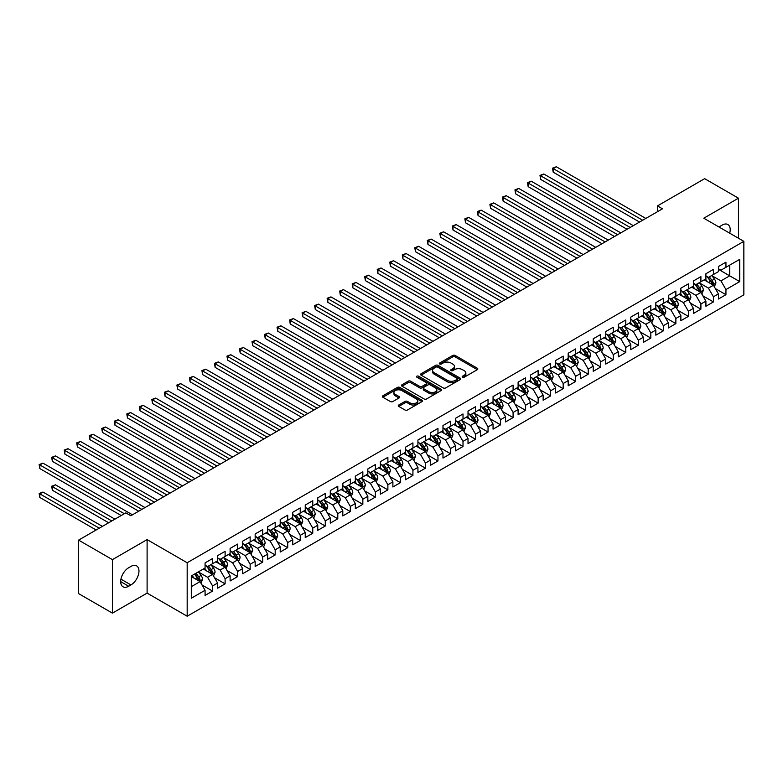 <?xml version="1.0" encoding="UTF-8"?>
<svg xmlns="http://www.w3.org/2000/svg" width="783" height="783" viewBox="0 0 783 783"><rect width="100%" height="100%" fill="white"/><g stroke="black" fill="none" stroke-linecap="round" stroke-linejoin="round"><path stroke-width="1.17" d="M462.538 377.2A1.214 0.705 0 0 0 464.26 377.2L477.317 369.654A1.742 1.008 0 0 0 477.826 368.95A1.742 1.008 0 0 0 477.317 368.235L455.197 355.462A1.742 1.008 0 0 0 452.74 355.462L439.684 363.009A1.214 0.705 0 0 0 439.322 363.498A1.214 0.705 0 0 0 439.684 363.997A1.214 0.705 0 0 0 441.406 363.997L443.09 363.018A5.559 3.21 0 0 1 450.959 363.018L452.799 364.085A5.559 3.21 0 0 1 454.434 366.356A5.559 3.21 0 0 1 452.799 368.627L451.116 369.605A1.214 0.705 0 0 0 450.754 370.105A1.214 0.705 0 0 0 451.116 370.594A1.214 0.705 0 0 0 452.828 370.594L454.522 369.625A5.559 3.21 0 0 1 462.391 369.625L464.231 370.682A5.559 3.21 0 0 1 465.856 372.953A5.559 3.21 0 0 1 464.231 375.223L462.538 376.202A1.214 0.705 0 0 0 462.185 376.701A1.214 0.705 0 0 0 462.538 377.2L462.538 376.202M398.782 404.997A1.742 1.008 0 0 0 398.273 405.702A1.742 1.008 0 0 0 398.782 406.416L404.997 409.998A1.742 1.008 0 0 0 407.454 409.998L421.949 401.62A1.742 1.008 0 0 0 422.458 400.916A1.742 1.008 0 0 0 421.949 400.201L399.829 387.428A1.742 1.008 0 0 0 397.373 387.428L382.867 395.806A1.742 1.008 0 0 0 382.358 396.511A1.742 1.008 0 0 0 382.867 397.226L390.365 401.552A1.742 1.008 0 0 0 392.821 401.552L399.036 397.97A1.742 1.008 0 0 0 399.545 397.255A1.742 1.008 0 0 0 399.036 396.55L395.317 394.407A4.649 2.682 0 0 1 393.957 392.508A4.649 2.682 0 0 1 396.824 390.022A4.649 2.682 0 0 1 401.894 390.609L416.458 399.017A4.649 2.682 0 0 1 417.819 400.916A4.649 2.682 0 0 1 414.941 403.392A4.649 2.682 0 0 1 409.881 402.814L407.454 401.415A1.742 1.008 0 0 0 404.997 401.415L398.782 404.997L398.782 406.416L404.997 402.854L404.997 401.415M112.419 559.63L112.419 613.128L147.106 593.103L147.106 539.604L112.419 559.63L78.613 540.113L125.818 512.865L130.83 515.752L662.467 208.816L657.456 205.919L657.456 211.704M147.106 539.604L187.176 562.742L743.85 241.35L743.85 294.839L187.176 616.231L187.176 562.742M738.467 238.238L738.467 198.187L703.78 218.212L743.85 241.35M738.467 198.187L704.661 178.671L657.456 205.919M443.217 387.928A1.742 1.008 0 0 0 445.674 387.928L460.179 379.559A1.742 1.008 0 0 0 460.688 378.845A1.742 1.008 0 0 0 460.179 378.14L438.049 365.367A1.742 1.008 0 0 0 435.593 365.367L421.097 373.736A1.742 1.008 0 0 0 420.588 374.45A1.742 1.008 0 0 0 421.097 375.155L443.217 387.928M417.339 377.455A1.214 0.705 0 0 1 418.572 377.631L418.572 376.183L441.064 389.171A1.742 1.008 0 0 1 441.573 389.875A1.742 1.008 0 0 1 441.064 390.59L426.559 398.958A1.742 1.008 0 0 1 424.102 398.958L401.982 386.185L401.982 384.776A1.742 1.008 0 0 0 401.473 385.481A1.742 1.008 0 0 0 401.982 386.185M401.982 384.776L408.188 381.184A1.742 1.008 0 0 1 410.644 381.184L419.619 386.371A1.742 1.008 0 0 0 422.076 386.371L426.197 383.993A1.742 1.008 0 0 0 426.706 383.279A1.742 1.008 0 0 0 426.197 382.574L416.85 377.181A1.214 0.705 0 0 1 416.497 376.682A1.214 0.705 0 0 1 417.251 376.036A1.214 0.705 0 0 1 418.572 376.183M718.432 269.323L729.697 275.831L729.697 265.124L739.72 259.349L725.949 267.297L725.949 262.168L718.432 266.504L718.432 271.632L713.421 274.53L713.421 269.391L705.914 273.727L705.914 278.865L700.902 281.753L700.902 276.624L693.395 280.96L693.395 286.089L688.384 288.986L688.384 283.847L680.867 288.193L680.867 293.322L675.866 296.209L675.866 291.08L668.349 295.416L668.349 300.555L663.338 303.442L663.338 298.313L655.831 302.649L655.831 307.778L650.82 310.675L650.82 305.536L643.303 309.872L643.303 315.011L638.302 317.898L638.302 312.769L630.785 317.105L630.785 322.234L625.774 325.131L625.774 319.993L618.267 324.328L618.267 329.467L613.255 332.354L613.255 327.225L605.748 331.561L605.748 336.69L600.737 339.587L600.737 334.449L593.22 338.794L593.22 343.923L588.219 346.81L588.219 341.682L580.702 346.017L580.702 351.156L575.691 354.043L575.691 348.915L568.184 353.25L568.184 358.379L563.173 361.276L563.173 356.138L555.666 360.474L555.666 365.612L550.655 368.499L550.655 363.371L543.138 367.707L543.138 372.835L538.136 375.732L538.136 370.594L530.62 374.94L530.62 380.068L525.608 382.956L525.608 377.827L518.101 382.163L518.101 387.291L513.09 390.188L513.09 385.06L505.573 389.396L505.573 394.524L500.572 397.421L500.572 392.283L493.055 396.619L493.055 401.757L488.044 404.645L488.044 399.516L480.537 403.852L480.537 408.98L475.526 411.878L475.526 406.739L468.019 411.075L468.019 416.213L463.007 419.101L463.007 413.972L455.491 418.308L455.491 423.437L450.489 426.334L450.489 421.195L442.972 425.541L442.972 430.67L437.961 433.557L437.961 428.428L430.454 432.764L430.454 437.903L425.443 440.79L425.443 435.661L417.936 439.997L417.936 445.126L412.925 448.023L412.925 442.884L405.408 447.22L405.408 452.359L400.407 455.246L400.407 450.117L392.89 454.453L392.89 459.582L387.879 462.479L387.879 457.341L380.372 461.676L380.372 466.815L375.36 469.702L375.36 464.573L367.844 468.909L367.844 474.038L362.842 476.935L362.842 471.797L355.325 476.142L355.325 481.271L350.314 484.158L350.314 479.03L342.807 483.365L342.807 488.504L337.796 491.391L337.796 486.263L330.289 490.598L330.289 495.727L325.278 498.624L325.278 493.486L317.761 497.822L317.761 502.96L312.76 505.847L312.76 500.719L305.243 505.055L305.243 510.183L300.232 513.08L300.232 507.942L292.725 512.288L292.725 517.416L287.713 520.303L287.713 515.175L280.206 519.511L280.206 524.649L275.195 527.536L275.195 522.408L267.678 526.744L267.678 531.872L262.677 534.769L262.677 529.631L255.16 533.967L255.16 539.105L250.149 541.993L250.149 536.864L242.642 541.2L242.642 546.328L237.631 549.226L237.631 544.087L230.114 548.423L230.114 553.561L225.113 556.449L225.113 551.32L217.596 555.656L217.596 560.785L212.584 563.682L212.584 558.543L205.077 562.889L205.077 568.018L191.306 575.965L191.306 598.232L205.077 590.284L200.066 581.612L191.306 576.552M739.72 259.349L739.72 281.606L725.949 289.563L720.937 280.891L711.855 275.645M715.368 288.584L725.949 294.692L725.949 289.563M725.949 294.692L718.432 299.028L718.432 293.899L713.421 296.786L708.419 288.115L699.336 282.878M702.84 295.817L713.421 301.925L713.421 296.786M713.421 301.925L705.914 306.261L705.914 301.132L700.902 304.019L695.891 295.348L686.818 290.101M690.322 303.041L700.902 309.148L700.902 304.019M700.902 309.148L693.395 313.494L693.395 308.355L688.384 311.252L683.373 302.571L674.3 297.334M677.804 310.274L688.384 316.381L688.384 311.252M688.384 316.381L680.867 320.717L680.867 315.588L675.866 318.475L670.855 309.804L661.772 304.558M665.286 317.506L675.866 323.614L675.866 318.475M675.866 323.614L668.349 327.95L668.349 322.811L663.338 325.708L658.337 317.037L649.254 311.791M652.758 324.73L663.338 330.837L663.338 325.708M663.338 330.837L655.831 335.173L655.831 330.044L650.82 332.932L645.809 324.26L636.736 319.024M640.24 331.963L650.82 338.07L650.82 332.932M650.82 338.07L643.303 342.406L643.303 337.277L638.302 340.165L633.29 331.493L624.217 326.247M627.721 339.186L638.302 345.293L638.302 340.165M638.302 345.293L630.785 349.639L630.785 344.5L625.774 347.398L620.772 338.716L611.689 333.48M615.193 346.419L625.774 352.526L625.774 347.398M625.774 352.526L618.267 356.862L618.267 351.733L613.255 354.621L608.244 345.949L599.171 340.703M602.675 353.642L613.255 359.759L613.255 354.621M613.255 359.759L605.748 364.095L605.748 358.957L600.737 361.854L595.726 353.172L586.653 347.936M590.157 360.875L600.737 366.982L600.737 361.854M600.737 366.982L593.22 371.318L593.22 366.19L588.219 369.077L583.208 360.405L574.125 355.169M577.639 368.108L588.219 374.215L588.219 369.077M588.219 374.215L580.702 378.551L580.702 373.413L575.691 376.31L570.69 367.638L561.607 362.392M565.111 375.331L575.691 381.438L575.691 376.31M575.691 381.438L568.184 385.774L568.184 380.646L563.173 383.533L558.162 374.861L549.089 369.625M552.592 382.564L563.173 388.671L563.173 383.533M563.173 388.671L555.666 393.007L555.666 387.879L550.655 390.766L545.643 382.094L536.57 376.848M540.074 389.787L550.655 395.895L550.655 390.766M550.655 395.895L543.138 400.24L543.138 395.102L538.136 397.999L533.125 389.317L524.042 384.081M527.556 397.02L538.136 403.128L538.136 397.999M538.136 403.128L530.62 407.463L530.62 402.335L525.608 405.222L520.607 396.55L511.524 391.304M515.028 404.253L525.608 410.361L525.608 405.222M525.608 410.361L518.101 414.696L518.101 409.558L513.09 412.455L508.079 403.774L499.006 398.537M502.51 411.476L513.09 417.584L513.09 412.455M513.09 417.584L505.573 421.92L505.573 416.791L500.572 419.678L495.561 411.006L486.488 405.77M489.992 418.709L500.572 424.817L500.572 419.678M500.572 424.817L493.055 429.153L493.055 424.024L488.044 426.911L483.042 418.239L473.96 412.993M477.464 425.932L488.044 432.04L488.044 426.911M488.044 432.04L480.537 436.376L480.537 431.247L475.526 434.144L470.514 425.463L461.441 420.226M464.945 433.165L475.526 439.273L475.526 434.144M475.526 439.273L468.019 443.609L468.019 438.48L463.007 441.367L457.996 432.696L448.923 427.449M452.427 440.389L463.007 446.506L463.007 441.367M463.007 446.506L455.491 450.842L455.491 445.703L450.489 448.6L445.478 439.919L436.395 434.682M439.909 447.622L450.489 453.729L450.489 448.6M450.489 453.729L442.972 458.065L442.972 452.936L437.961 455.823L432.96 447.152L423.877 441.906M427.381 454.854L437.961 460.962L437.961 455.823M437.961 460.962L430.454 465.298L430.454 460.159L425.443 463.056L420.432 454.385L411.359 449.139M414.863 462.078L425.443 468.185L425.443 463.056M425.443 468.185L417.936 472.521L417.936 467.392L412.925 470.28L407.914 461.608L398.841 456.372M402.345 469.311L412.925 475.418L412.925 470.28M412.925 475.418L405.408 479.754L405.408 474.625L400.407 477.513L395.395 468.841L386.313 463.595M389.826 476.534L400.407 482.641L400.407 477.513M400.407 482.641L392.89 486.987L392.89 481.848L387.879 484.746L382.877 476.064L373.794 470.828M377.298 483.767L387.879 489.874L387.879 484.746M387.879 489.874L380.372 494.21L380.372 489.081L375.36 491.969L370.349 483.297L361.276 478.051M364.78 490.99L375.36 497.107L375.36 491.969M375.36 497.107L367.844 501.443L367.844 496.305L362.842 499.202L357.831 490.52L348.758 485.284M352.262 498.223L362.842 504.33L362.842 499.202M362.842 504.33L355.325 508.666L355.325 503.538L350.314 506.425L345.313 497.753L336.23 492.517M339.734 505.456L350.314 511.563L350.314 506.425M350.314 511.563L342.807 515.899L342.807 510.761L337.796 513.658L332.785 504.986L323.712 499.74M327.216 512.679L337.796 518.786L337.796 513.658M337.796 518.786L330.289 523.122L330.289 517.994L325.278 520.891L320.267 512.209L311.194 506.973M314.697 519.912L325.278 526.019L325.278 520.891M325.278 526.019L317.761 530.355L317.761 525.227L312.76 528.114L307.748 519.442L298.666 514.196M302.179 527.135L312.76 533.243L312.76 528.114M312.76 533.243L305.243 537.588L305.243 532.45L300.232 535.347L295.23 526.665L286.147 521.429M289.651 534.368L300.232 540.476L300.232 535.347M300.232 540.476L292.725 544.811L292.725 539.683L287.713 542.57L282.702 533.898L273.629 528.652M277.133 541.601L287.713 547.709L287.713 542.57M287.713 547.709L280.206 552.044L280.206 546.906L275.195 549.803L270.184 541.131L261.111 535.885M264.615 548.824L275.195 554.932L275.195 549.803M275.195 554.932L267.678 559.268L267.678 554.139L262.677 557.026L257.666 548.354L248.583 543.118M252.097 556.057L262.677 562.165L262.677 557.026M262.677 562.165L255.16 566.5L255.16 561.372L250.149 564.259L245.148 555.587L236.065 550.341M239.569 563.28L250.149 569.388L250.149 564.259M250.149 569.388L242.642 573.733L242.642 568.595L237.631 571.492L232.62 562.811L223.547 557.574M227.05 570.513L237.631 576.621L237.631 571.492M237.631 576.621L230.114 580.957L230.114 575.828L225.113 578.715L220.101 570.044L211.028 564.797M214.532 577.737L225.113 583.854L225.113 578.715M225.113 583.854L217.596 588.19L217.596 583.051L212.584 585.948L207.583 577.267L198.5 572.03M202.014 584.97L212.584 591.077L212.584 585.948M212.584 591.077L205.077 595.413L205.077 590.284M205.077 565.13L207.583 566.569L212.584 563.682M191.306 586.673L200.066 581.612M217.596 557.897L220.101 559.346L225.113 556.449M207.583 577.267L212.584 574.379L203.326 569.026M217.596 583.051L212.584 574.379M230.114 550.664L232.62 552.113L237.631 549.226M220.101 570.044L225.113 567.146L215.844 561.803M230.114 575.828L225.113 567.146M242.642 543.441L245.148 544.89L250.149 541.993M232.62 562.811L237.631 559.923L228.362 554.57M242.642 568.595L237.631 559.923M255.16 536.208L257.666 537.657L262.677 534.769M245.148 555.587L250.149 552.69L240.89 547.346M255.16 561.372L250.149 552.69M267.678 528.985L270.184 530.424L275.195 527.536M257.666 548.354L262.677 545.467L253.408 540.113M267.678 554.139L262.677 545.467M280.206 521.752L282.702 523.201L287.713 520.303M270.184 541.131L275.195 538.234L265.926 532.89M280.206 546.906L275.195 538.234M292.725 514.529L295.23 515.968L300.232 513.08M282.702 533.898L287.713 531.011L278.445 525.657M292.725 539.683L287.713 531.011M305.243 507.296L307.748 508.744L312.76 505.847M295.23 526.665L300.232 523.778L290.973 518.424M305.243 532.45L300.232 523.778M317.761 500.063L320.267 501.511L325.278 498.624M307.748 519.442L312.76 516.545L303.491 511.201M317.761 525.227L312.76 516.545M330.289 492.84L332.785 494.279L337.796 491.391M320.267 512.209L325.278 509.322L316.009 503.968M330.289 517.994L325.278 509.322M342.807 485.607L345.313 487.055L350.314 484.158M332.785 504.986L337.796 502.089L328.537 496.745M342.807 510.761L337.796 502.089M355.325 478.384L357.831 479.822L362.842 476.935M345.313 497.753L350.314 494.866L341.055 489.512M355.325 503.538L350.314 494.866M367.844 471.151L370.349 472.599L375.36 469.702M357.831 490.52L362.842 487.633L353.573 482.279M367.844 496.305L362.842 487.633M380.372 463.918L382.877 465.366L387.879 462.479M370.349 483.297L375.36 480.4L366.092 475.056M380.372 489.081L375.36 480.4M392.89 456.695L395.395 458.143L400.407 455.246M382.877 476.064L387.879 473.177L378.62 467.823M392.89 481.848L387.879 473.177M405.408 449.462L407.914 450.91L412.925 448.023M395.395 468.841L400.407 465.944L391.138 460.6M405.408 474.625L400.407 465.944M417.936 442.238L420.432 443.677L425.443 440.79M407.914 461.608L412.925 458.721L403.656 453.367M417.936 467.392L412.925 458.721M430.454 435.005L432.96 436.454L437.961 433.557M420.432 454.385L425.443 451.488L416.174 446.144M430.454 460.159L425.443 451.488M442.972 427.782L445.478 429.221L450.489 426.334M432.96 447.152L437.961 444.264L428.702 438.911M442.972 452.936L437.961 444.264M455.491 420.549L457.996 421.998L463.007 419.101M445.478 439.919L450.489 437.031L441.221 431.678M455.491 445.703L450.489 437.031M468.019 413.316L470.514 414.765L475.526 411.878M457.996 432.696L463.007 429.798L453.739 424.455M468.019 438.48L463.007 429.798M480.537 406.093L483.042 407.542L488.044 404.645M470.514 425.463L475.526 422.575L466.267 417.222M480.537 431.247L475.526 422.575M493.055 398.86L495.561 400.309L500.572 397.421M483.042 418.239L488.044 415.342L478.785 409.998M493.055 424.024L488.044 415.342M505.573 391.637L508.079 393.076L513.09 390.188M495.561 411.006L500.572 408.119L491.303 402.765M505.573 416.791L500.572 408.119M518.101 384.404L520.607 385.853L525.608 382.956M508.079 403.774L513.09 400.886L503.821 395.532M518.101 409.558L513.09 400.886M530.62 377.171L533.125 378.62L538.136 375.732M520.607 396.55L525.608 393.653L516.349 388.309M530.62 402.335L525.608 393.653M543.138 369.948L545.643 371.396L550.655 368.499M533.125 389.317L538.136 386.43L528.868 381.076M543.138 395.102L538.136 386.43M555.666 362.715L558.162 364.164L563.173 361.276M545.643 382.094L550.655 379.197L541.386 373.853M555.666 387.879L550.655 379.197M568.184 355.492L570.69 356.931L575.691 354.043M558.162 374.861L563.173 371.974L553.904 366.62M568.184 380.646L563.173 371.974M580.702 348.259L583.208 349.707L588.219 346.81M570.69 367.638L575.691 364.741L566.432 359.397M580.702 373.413L575.691 364.741M593.22 341.036L595.726 342.474L600.737 339.587M583.208 360.405L588.219 357.518L578.95 352.164M593.22 366.19L588.219 357.518M605.748 333.803L608.244 335.251L613.255 332.354M595.726 353.172L600.737 350.285L591.468 344.931M605.748 358.957L600.737 350.285M618.267 326.57L620.772 328.018L625.774 325.131M608.244 345.949L613.255 343.052L603.996 337.708M618.267 351.733L613.255 343.052M630.785 319.347L633.29 320.795L638.302 317.898M620.772 338.716L625.774 335.829L616.515 330.475M630.785 344.5L625.774 335.829M643.303 312.114L645.809 313.562L650.82 310.675M633.29 331.493L638.302 328.596L629.033 323.252M643.303 337.277L638.302 328.596M655.831 304.89L658.337 306.329L663.338 303.442M645.809 324.26L650.82 321.373L641.551 316.019M655.831 330.044L650.82 321.373M668.349 297.657L670.855 299.106L675.866 296.209M658.337 317.037L663.338 314.14L654.079 308.796M668.349 322.811L663.338 314.14M680.867 290.434L683.373 291.873L688.384 288.986M670.855 309.804L675.866 306.907L666.597 301.563M680.867 315.588L675.866 306.907M693.395 283.201L695.891 284.65L700.902 281.753M683.373 302.571L688.384 299.683L679.115 294.33M693.395 308.355L688.384 299.683M705.914 275.968L708.419 277.417L713.421 274.53M695.891 295.348L700.902 292.451L691.634 287.107M705.914 301.132L700.902 292.451M718.432 268.745L720.937 270.184L725.949 267.297M708.419 288.115L713.421 285.227L704.162 279.874M718.432 293.899L713.421 285.227M78.613 540.113L78.613 593.612L112.419 613.128M147.106 593.103L187.176 616.231M720.937 280.891L729.697 275.831L739.72 281.606M729.707 233.177A11.334 6.538 120 0 0 727.857 224.515A11.334 6.538 120 0 0 722.19 225.083L719.939 226.385A11.334 6.538 120 0 0 718.99 226.992M128.696 567.724A11.334 6.538 120 0 0 121.296 577.717A11.334 6.538 120 0 0 123.029 586.8A11.334 6.538 120 0 0 128.696 586.232L130.957 584.93A11.334 6.538 120 0 0 138.356 574.947A11.334 6.538 120 0 0 136.624 565.864A11.334 6.538 120 0 0 130.957 566.432L128.696 567.724M463.027 377.367L464.231 376.672A5.559 3.21 0 0 0 465.856 374.401L465.856 372.953M454.434 366.356L454.434 367.804A5.559 3.21 0 0 1 452.799 370.075L451.595 370.77M477.297 369.674L455.197 356.911A1.742 1.008 0 0 0 452.74 356.911L440.163 364.173M460.179 378.14L460.179 379.559L438.049 366.806A1.742 1.008 0 0 0 435.593 366.806L421.117 375.174L421.097 373.736M457.106 379.344A1.214 0.705 0 0 0 457.458 378.845A1.214 0.705 0 0 0 457.106 378.346L437.687 367.139A1.214 0.705 0 0 0 435.965 367.139L434.183 368.167A5.559 3.21 0 0 0 432.549 370.437A5.559 3.21 0 0 0 434.183 372.708L447.455 380.372A5.559 3.21 0 0 0 455.324 380.372L457.106 379.344L457.106 380.792A1.214 0.705 0 0 0 457.458 380.293L457.458 378.845M432.549 370.437L432.549 371.886A5.559 3.21 0 0 0 434.183 374.157L434.183 372.708M457.106 380.792L455.324 381.82A5.559 3.21 0 0 1 447.455 381.82L434.183 374.157M402.002 386.205L408.188 382.633L408.188 381.184M426.706 383.279L426.706 384.727A1.742 1.008 0 0 1 426.197 385.432L422.076 387.81A1.742 1.008 0 0 1 419.619 387.81L410.644 382.633A1.742 1.008 0 0 0 408.188 382.633M418.572 377.631L441.044 390.6M428.927 391.745A4.649 2.682 0 0 0 433.997 392.322A4.649 2.682 0 0 0 436.865 389.846A4.649 2.682 0 0 0 435.505 387.947L430.376 384.982A1.742 1.008 0 0 0 427.909 384.982L423.799 387.36A1.742 1.008 0 0 0 423.29 388.074A1.742 1.008 0 0 0 423.799 388.779L428.927 391.745L428.927 393.183A4.649 2.682 0 0 0 433.997 393.771A4.649 2.682 0 0 0 436.865 391.294L436.865 389.846M423.29 388.074L423.29 389.513A1.742 1.008 0 0 0 423.799 390.228L423.799 388.779M428.927 393.183L423.799 390.228M417.819 400.916L417.819 402.364A4.649 2.682 0 0 1 414.941 404.84A4.649 2.682 0 0 1 409.881 404.253L407.454 402.854A1.742 1.008 0 0 0 404.997 402.854M393.957 392.508L393.957 393.947A4.649 2.682 0 0 0 395.317 395.846L395.317 394.407M399.007 397.979L395.317 395.846M421.949 400.201L421.949 401.62L399.829 388.877A1.742 1.008 0 0 0 397.373 388.877L382.897 397.235L382.867 395.806M714.35 286.832L715.907 283.045A4.688 2.711 -120 0 0 714.409 279.042L711.747 275.499M707.509 281.811L705.483 279.11M553.199 201.104L614.508 236.505L528.153 186.648L528.153 183.026L531.285 181.225L620.772 232.884M707.02 276.614L710.524 281.283A4.688 2.711 60 0 1 711.864 284.112L713.372 283.24A4.688 2.711 -120 0 0 712.031 280.422L709.369 276.869M707.852 277.094L711.13 281.479A2.388 1.38 60 0 1 711.571 282.203L713.372 283.24M642.677 220.238L553.199 168.57L556.322 166.769L645.809 218.428M639.554 222.049L553.199 172.191L553.199 168.57L552.504 168.179L556.322 166.769M553.199 172.191L552.504 168.179M701.832 294.056L703.379 290.268A4.688 2.711 -120 0 0 701.881 286.275L699.229 282.722M694.991 289.035L692.965 286.343M540.671 208.327L601.99 243.728L515.635 193.871L515.635 190.259L518.767 188.449L608.244 240.117M694.501 283.837L698.005 288.516A4.688 2.711 60 0 1 699.346 291.335L700.854 290.473A4.688 2.711 -120 0 0 699.503 287.645L696.85 284.102M695.324 284.317L698.612 288.702A2.388 1.38 60 0 1 699.043 289.426L700.854 290.473M689.304 301.289L690.86 297.501A4.688 2.711 -120 0 0 689.363 293.508L686.701 289.955M682.463 296.268L680.447 293.566M528.153 215.56L589.472 250.961L503.107 201.104L503.107 197.492L506.239 195.681L595.726 247.35M681.983 291.07L685.477 295.749A4.688 2.711 60 0 1 686.828 298.568L688.326 297.697A4.688 2.711 -120 0 0 686.985 294.878L684.322 291.325M682.805 291.55L686.094 295.935A2.388 1.38 60 0 1 686.525 296.659L688.326 297.697M630.158 227.462L540.671 175.803L543.803 173.992L633.29 225.661M627.026 229.272L540.671 179.415L540.671 175.803L539.986 175.402L543.803 173.992M540.671 179.415L539.986 175.402M617.64 234.694L527.468 182.635L531.285 181.225M528.153 186.648L527.468 182.635M676.786 308.512L678.342 304.724A4.688 2.711 -120 0 0 676.845 300.731L674.183 297.178M669.945 303.491L667.919 300.799M515.635 222.793L576.944 258.184L490.589 208.327L490.589 204.715L493.721 202.905L583.208 254.573M669.465 298.303L672.959 302.972A4.688 2.711 60 0 1 674.3 305.791L675.807 304.93A4.688 2.711 -120 0 0 674.466 302.111L671.804 298.558M670.287 298.773L673.576 303.158A2.388 1.38 60 0 1 674.006 303.892L675.807 304.93M664.268 315.745L665.824 311.957A4.688 2.711 -120 0 0 664.327 307.964L661.664 304.411M657.426 310.724L655.4 308.022M503.107 230.016L564.426 265.417L478.07 215.56L478.07 211.948L481.202 210.138L570.69 261.806M656.937 305.527L660.441 310.205A4.688 2.711 60 0 1 661.782 313.024L663.289 312.153A4.688 2.711 -120 0 0 661.938 309.334L659.286 305.781M657.769 306.006L661.048 310.391A2.388 1.38 60 0 1 661.488 311.115L663.289 312.153M605.122 241.927L514.94 189.858L518.767 188.449M515.635 193.871L514.94 189.858M592.594 249.151L502.422 197.091L506.239 195.681M503.107 201.104L502.422 197.091M651.75 322.978L653.296 319.19A4.688 2.711 -120 0 0 651.799 315.187L649.136 311.644M644.898 317.957L642.882 315.255M490.589 237.249L551.907 272.65L465.552 222.793L465.552 219.171L468.674 217.371L558.162 269.029M644.419 312.76L647.923 317.428A4.688 2.711 60 0 1 649.264 320.257L650.761 319.386A4.688 2.711 -120 0 0 649.42 316.567L646.758 313.014M645.241 313.229L648.53 317.624A2.388 1.38 60 0 1 648.96 318.348L650.761 319.386M580.076 256.384L489.904 204.324L493.721 202.905M490.589 208.327L489.904 204.324M639.222 330.201L640.778 326.413A4.688 2.711 -120 0 0 639.28 322.42L636.618 318.867M632.38 325.18L630.364 322.479M478.07 244.472L539.379 279.874L453.024 230.016L453.024 226.404L456.156 224.594L545.643 276.262M631.901 319.983L635.395 324.661A4.688 2.711 60 0 1 636.745 327.48L638.243 326.619A4.688 2.711 -120 0 0 636.902 323.79L634.24 320.237M632.723 320.462L636.011 324.847A2.388 1.38 60 0 1 636.442 325.571L638.243 326.619M567.558 263.607L477.385 211.547L481.202 210.138M478.07 215.56L477.385 211.547M626.703 337.434L628.26 333.646A4.688 2.711 -120 0 0 626.762 329.643L624.1 326.1M619.862 332.413L617.836 329.712M465.552 251.705L526.861 287.107L440.506 237.249L440.506 233.628L443.638 231.827L533.125 283.485M619.373 327.216L622.876 331.884A4.688 2.711 60 0 1 624.217 334.713L625.725 333.842A4.688 2.711 -120 0 0 624.384 331.023L621.722 327.47M620.205 327.695L623.483 332.08A2.388 1.38 60 0 1 623.924 332.804L625.725 333.842M555.039 270.84L464.857 218.78L468.674 217.371M465.552 222.793L464.857 218.78M614.185 344.657L615.732 340.869A4.688 2.711 -120 0 0 614.234 336.876L611.582 333.323M607.344 339.636L605.318 336.944M453.024 258.938L514.343 294.33L427.988 244.472L427.988 240.861L431.12 239.05L520.607 290.718M606.854 334.449L610.358 339.117A4.688 2.711 60 0 1 611.699 341.936L613.206 341.075A4.688 2.711 -120 0 0 611.856 338.246L609.203 334.703M607.677 334.918L610.965 339.303A2.388 1.38 60 0 1 611.406 340.028L613.206 341.075M542.511 278.073L452.339 226.003L456.156 224.594M453.024 230.016L452.339 226.003M601.667 351.89L603.213 348.102A4.688 2.711 -120 0 0 601.716 344.109L599.054 340.556M594.816 346.869L592.8 344.168M440.506 266.161L501.825 301.563L415.47 251.705L415.47 248.094L418.592 246.283L508.079 297.951M594.336 341.672L597.84 346.35A4.688 2.711 60 0 1 599.181 349.169L600.678 348.298A4.688 2.711 -120 0 0 599.338 345.479L596.675 341.926M595.158 342.151L598.447 346.536A2.388 1.38 60 0 1 598.878 347.261L600.678 348.298M529.993 285.296L439.821 233.236L443.638 231.827M440.506 237.249L439.821 233.236M589.139 359.123L590.695 355.325A4.688 2.711 -120 0 0 589.198 351.332L586.536 347.779M582.298 354.102L580.272 351.401M427.988 273.394L489.297 308.796L402.942 258.938L402.942 255.317L406.074 253.516L495.561 305.174M581.818 348.905L585.312 353.573A4.688 2.711 60 0 1 586.663 356.402L588.16 355.531A4.688 2.711 -120 0 0 586.819 352.712L584.157 349.159M582.64 349.375L585.929 353.759A2.388 1.38 60 0 1 586.359 354.493L588.16 355.531M517.475 292.529L427.293 240.459L431.12 239.05M427.988 244.472L427.293 240.459M576.621 366.346L578.177 362.558A4.688 2.711 -120 0 0 576.68 358.565L574.017 355.012M569.779 361.325L567.753 358.624M415.47 280.617L476.778 316.019L390.423 266.161L390.423 262.55L393.555 260.739L483.042 312.407M569.29 356.128L572.794 360.806A4.688 2.711 60 0 1 574.135 363.625L575.642 362.764A4.688 2.711 -120 0 0 574.301 359.935L571.639 356.382M570.122 356.608L573.401 360.992A2.388 1.38 60 0 1 573.841 361.717L575.642 362.764M504.947 299.752L414.775 247.692L418.592 246.283M415.47 251.705L414.775 247.692M564.103 373.579L565.649 369.791A4.688 2.711 -120 0 0 564.151 365.788L561.499 362.245M557.261 368.558L555.235 365.857M402.942 287.85L464.26 323.252L377.905 273.394L377.905 269.773L381.037 267.972L470.514 319.63M556.772 363.361L560.276 368.03A4.688 2.711 60 0 1 561.617 370.858L563.124 369.987A4.688 2.711 -120 0 0 561.773 367.168L559.121 363.615M557.594 363.841L560.882 368.225A2.388 1.38 60 0 1 561.313 368.95L563.124 369.987M492.429 306.985L402.256 254.925L406.074 253.516M402.942 258.938L402.256 254.925M551.575 380.802L553.131 377.014A4.688 2.711 -120 0 0 551.633 373.021L548.971 369.468M544.733 375.781L542.717 373.08M390.423 295.074L451.742 330.475L365.377 280.617L365.377 277.006L368.509 275.195L457.996 326.863M544.254 370.584L547.757 375.263A4.688 2.711 60 0 1 549.098 378.081L550.596 377.22A4.688 2.711 -120 0 0 549.255 374.391L546.593 370.848M545.076 371.064L548.364 375.449A2.388 1.38 60 0 1 548.795 376.173L550.596 377.22M479.91 314.208L389.738 262.148L393.555 260.739M390.423 266.161L389.738 262.148M539.056 388.035L540.613 384.247A4.688 2.711 -120 0 0 539.115 380.254L536.453 376.701M532.215 383.014L530.189 380.313M377.905 302.307L439.214 337.708L352.859 287.85L352.859 284.239L355.991 282.428L445.478 334.096M531.735 377.817L535.229 382.495A4.688 2.711 60 0 1 536.57 385.314L538.078 384.443A4.688 2.711 -120 0 0 536.737 381.624L534.075 378.072M532.557 378.297L535.846 382.681A2.388 1.38 60 0 1 536.277 383.406L538.078 384.443M467.392 321.441L377.21 269.381L381.037 267.972M377.905 273.394L377.21 269.381M526.538 395.258L528.094 391.471A4.688 2.711 -120 0 0 526.597 387.477L523.935 383.924M519.697 390.237L517.671 387.546M365.377 309.539L426.696 344.931L340.341 295.074L340.341 291.462L343.473 289.651L432.96 341.319M519.207 385.05L522.711 389.719A4.688 2.711 60 0 1 524.052 392.537L525.559 391.676A4.688 2.711 -120 0 0 524.209 388.848L521.556 385.305M520.039 385.52L523.318 389.905A2.388 1.38 60 0 1 523.758 390.639L525.559 391.676M454.864 328.674L364.692 276.605L368.509 275.195M365.377 280.617L364.692 276.605M514.02 402.491L515.566 398.704A4.688 2.711 -120 0 0 514.069 394.71L511.407 391.157M507.169 397.47L505.152 394.769M352.859 316.763L414.178 352.164L327.823 302.307L327.823 298.695L330.945 296.884L420.432 348.552M506.689 392.273L510.193 396.952A4.688 2.711 60 0 1 511.534 399.77L513.031 398.899A4.688 2.711 -120 0 0 511.69 396.081L509.028 392.528M507.511 392.753L510.8 397.138A2.388 1.38 60 0 1 511.23 397.862L513.031 398.899M442.346 335.897L352.174 283.837L355.991 282.428M352.859 287.85L352.174 283.837M501.492 409.724L503.048 405.937A4.688 2.711 -120 0 0 501.551 401.933L498.888 398.39M494.65 404.703L492.634 402.002M340.341 323.996L401.65 359.397L315.295 309.539L315.295 305.918L318.427 304.117L407.914 355.776M494.171 399.506L497.665 404.175A4.688 2.711 60 0 1 499.016 407.003L500.513 406.132A4.688 2.711 -120 0 0 499.172 403.314L496.51 399.761M494.993 399.976L498.282 404.371A2.388 1.38 60 0 1 498.712 405.095L500.513 406.132M429.828 343.13L339.656 291.061L343.473 289.651M340.341 295.074L339.656 291.061M488.974 416.947L490.53 413.16A4.688 2.711 -120 0 0 489.032 409.166L486.37 405.614M482.132 411.927L480.106 409.225M327.823 331.219L389.131 366.62L302.776 316.763L302.776 313.151L305.908 311.34L395.395 363.009M481.643 406.729L485.147 411.408A4.688 2.711 60 0 1 486.488 414.227L487.995 413.365A4.688 2.711 -120 0 0 486.654 410.537L483.992 406.984M482.475 407.209L485.754 411.594A2.388 1.38 60 0 1 486.194 412.318L487.995 413.365M417.31 350.353L327.128 298.294L330.945 296.884M327.823 302.307L327.128 298.294M476.456 424.18L478.002 420.393A4.688 2.711 -120 0 0 476.504 416.39L473.852 412.847M469.614 419.159L467.588 416.458M315.295 338.452L376.613 373.853L290.258 323.996L290.258 320.374L293.39 318.573L382.877 370.232M469.125 413.962L472.629 418.631A4.688 2.711 60 0 1 473.969 421.46L475.477 420.588A4.688 2.711 -120 0 0 474.126 417.77L471.474 414.217M469.957 414.442L473.235 418.827A2.388 1.38 60 0 1 473.676 419.551L475.477 420.588M404.782 357.586L314.609 305.527L318.427 304.117M315.295 309.539L314.609 305.527M463.937 431.404L465.484 427.616A4.688 2.711 -120 0 0 463.986 423.623L461.324 420.07M457.086 426.383L455.07 423.691M302.776 345.685L364.095 381.076L277.74 331.219L277.74 327.607L280.862 325.797L370.349 377.465M456.606 421.195L460.11 425.864A4.688 2.711 60 0 1 461.451 428.683L462.949 427.821A4.688 2.711 -120 0 0 461.608 424.993L458.946 421.45M457.429 421.665L460.717 426.05A2.388 1.38 60 0 1 461.148 426.774L462.949 427.821M392.263 364.809L302.091 312.75L305.908 311.34M302.776 316.763L302.091 312.75M451.409 438.637L452.966 434.849A4.688 2.711 -120 0 0 451.468 430.856L448.806 427.303M444.568 433.616L442.542 430.914M290.258 352.908L351.567 388.309L265.212 338.452L265.212 334.84L268.344 333.029L357.831 384.698M444.088 428.418L447.582 433.097A4.688 2.711 60 0 1 448.933 435.916L450.431 435.045A4.688 2.711 -120 0 0 449.09 432.226L446.427 428.673M444.91 428.898L448.199 433.283A2.388 1.38 60 0 1 448.63 434.007L450.431 435.045M379.745 372.042L289.563 319.983L293.39 318.573M290.258 323.996L289.563 319.983M438.891 445.87L440.447 442.072A4.688 2.711 -120 0 0 438.95 438.079L436.288 434.526M432.05 440.839L430.024 438.147M277.74 360.141L339.049 395.532L252.694 345.675L252.694 342.063L255.826 340.262L345.313 391.921M431.56 435.651L435.064 440.32A4.688 2.711 60 0 1 436.405 443.149L437.912 442.278A4.688 2.711 -120 0 0 436.571 439.459L433.909 435.906M432.392 436.121L435.671 440.506A2.388 1.38 60 0 1 436.111 441.24L437.912 442.278M367.217 379.275L277.045 327.206L280.862 325.797M277.74 331.219L277.045 327.206M426.373 453.093L427.919 449.305A4.688 2.711 -120 0 0 426.422 445.312L423.769 441.759M419.531 448.072L417.505 445.37M265.212 367.364L326.531 402.765L240.175 352.908L240.175 349.296L243.307 347.486L332.785 399.154M419.042 442.875L422.546 447.553A4.688 2.711 60 0 1 423.887 450.372L425.394 449.501A4.688 2.711 -120 0 0 424.043 446.682L421.391 443.129M419.864 443.354L423.153 447.739A2.388 1.38 60 0 1 423.583 448.463L425.394 449.501M413.855 460.326L415.401 456.538A4.688 2.711 -120 0 0 413.904 452.535L411.241 448.992M407.003 455.305L404.987 452.603M252.694 374.597L314.012 409.998L227.647 360.141L227.647 356.519L230.779 354.719L320.267 406.377M406.524 450.108L410.028 454.776A4.688 2.711 60 0 1 411.369 457.605L412.866 456.734A4.688 2.711 -120 0 0 411.525 453.915L408.863 450.362M407.346 450.587L410.635 454.972A2.388 1.38 60 0 1 411.065 455.696L412.866 456.734M401.327 467.549L402.883 463.761A4.688 2.711 -120 0 0 401.385 459.768L398.723 456.215M394.485 462.528L392.459 459.827M240.175 381.82L301.484 417.222L215.129 367.364L215.129 363.752L218.261 361.942L307.748 413.61M394.006 457.331L397.5 462.009A4.688 2.711 60 0 1 398.841 464.828L400.348 463.967A4.688 2.711 -120 0 0 399.007 461.138L396.345 457.595M394.828 457.81L398.116 462.195A2.388 1.38 60 0 1 398.547 462.919L400.348 463.967M388.808 474.782L390.365 470.994A4.688 2.711 -120 0 0 388.867 467.001L386.205 463.448M381.967 469.761L379.941 467.06M227.647 389.053L288.966 424.455L202.611 374.597L202.611 370.985L205.743 369.175L295.23 420.833M381.478 464.564L384.982 469.232A4.688 2.711 60 0 1 386.322 472.061L387.83 471.19A4.688 2.711 -120 0 0 386.479 468.371L383.827 464.818M382.31 465.043L385.588 469.428A2.388 1.38 60 0 1 386.029 470.152L387.83 471.19M376.29 482.005L377.837 478.217A4.688 2.711 -120 0 0 376.339 474.224L373.687 470.671M369.439 476.984L367.423 474.292M215.129 396.286L276.448 431.678L190.093 381.82L190.093 378.209L193.215 376.398L282.702 428.066M368.959 471.797L372.463 476.465A4.688 2.711 60 0 1 373.804 479.284L375.302 478.423A4.688 2.711 -120 0 0 373.961 475.594L371.299 472.051M369.782 472.266L373.07 476.651A2.388 1.38 60 0 1 373.501 477.385L375.302 478.423M363.762 489.238L365.318 485.45A4.688 2.711 -120 0 0 363.821 481.457L361.159 477.904M356.921 484.217L354.905 481.516M202.611 403.509L263.92 438.911L177.565 389.053L177.565 385.442L180.697 383.631L270.184 435.299M356.441 479.02L359.935 483.698A4.688 2.711 60 0 1 361.286 486.517L362.783 485.646A4.688 2.711 -120 0 0 361.443 482.827L358.78 479.274M357.263 479.499L360.552 483.884A2.388 1.38 60 0 1 360.983 484.608L362.783 485.646M351.244 496.471L352.8 492.683A4.688 2.711 -120 0 0 351.303 488.68L348.641 485.137M344.403 491.45L342.377 488.749M190.093 410.742L251.402 446.144L165.047 396.286L165.047 392.665L168.179 390.864L257.666 442.522M343.913 486.253L347.417 490.921A4.688 2.711 60 0 1 348.758 493.75L350.265 492.879A4.688 2.711 -120 0 0 348.924 490.06L346.262 486.507M344.745 486.723L348.024 491.117A2.388 1.38 60 0 1 348.464 491.841L350.265 492.879M354.699 386.499L264.527 334.439L268.344 333.029M265.212 338.452L264.527 334.439M342.181 393.732L252.009 341.672L255.826 340.262M252.694 345.675L252.009 341.672M329.663 400.955L239.481 348.895L243.307 347.486M240.175 352.908L239.481 348.895M317.135 408.188L226.962 356.128L230.779 354.719M227.647 360.141L226.962 356.128M304.616 415.421L214.444 363.351L218.261 361.942M215.129 367.364L214.444 363.351M292.098 422.644L201.926 370.584L205.743 369.175M202.611 374.597L201.926 370.584M279.58 429.877L189.398 377.807L193.215 376.398M190.093 381.82L189.398 377.807M338.726 503.694L340.272 499.906A4.688 2.711 -120 0 0 338.775 495.913L336.122 492.36M331.884 498.673L329.858 495.972M177.565 417.965L238.884 453.367L152.528 403.509L152.528 399.898L155.66 398.087L245.148 449.755M331.395 493.476L334.899 498.154A4.688 2.711 60 0 1 336.24 500.973L337.747 500.112A4.688 2.711 -120 0 0 336.396 497.283L333.744 493.73M332.227 493.956L335.506 498.34A2.388 1.38 60 0 1 335.946 499.065L337.747 500.112M267.052 437.1L176.88 385.04L180.697 383.631M177.565 389.053L176.88 385.04M326.208 510.927L327.754 507.139A4.688 2.711 -120 0 0 326.257 503.136L323.594 499.593M319.356 505.906L317.34 503.205M165.047 425.198L226.365 460.6L140.01 410.742L140.01 407.121L143.132 405.32L232.62 456.978M318.877 500.709L322.381 505.378A4.688 2.711 60 0 1 323.722 508.206L325.219 507.335A4.688 2.711 -120 0 0 323.878 504.516L321.216 500.963M319.699 501.189L322.988 505.573A2.388 1.38 60 0 1 323.418 506.298L325.219 507.335M254.534 444.333L164.361 392.273L168.179 390.864M165.047 396.286L164.361 392.273M313.68 518.15L315.236 514.362A4.688 2.711 -120 0 0 313.738 510.369L311.076 506.816M306.838 513.129L304.822 510.438M152.528 432.422L213.837 467.823L127.482 417.965L127.482 414.354L130.614 412.543L220.101 464.211M306.359 507.932L309.853 512.611A4.688 2.711 60 0 1 311.203 515.429L312.701 514.568A4.688 2.711 -120 0 0 311.36 511.739L308.698 508.196M307.181 508.412L310.469 512.796A2.388 1.38 60 0 1 310.9 513.521L312.701 514.568M242.016 451.556L151.833 399.496L155.66 398.087M152.528 403.509L151.833 399.496M301.161 525.383L302.718 521.595A4.688 2.711 -120 0 0 301.22 517.602L298.558 514.049M294.32 520.362L292.294 517.661M140.01 439.654L201.319 475.056L114.964 425.198L114.964 421.587L118.096 419.776L207.583 471.444M293.831 515.165L297.334 519.843A4.688 2.711 60 0 1 298.675 522.662L300.183 521.791A4.688 2.711 -120 0 0 298.842 518.972L296.18 515.42M294.662 515.645L297.941 520.029A2.388 1.38 60 0 1 298.382 520.754L300.183 521.791M229.488 458.789L139.315 406.729L143.132 405.32M140.01 410.742L139.315 406.729M288.643 532.606L290.19 528.819A4.688 2.711 -120 0 0 288.692 524.825L286.04 521.272M281.802 527.585L279.776 524.894M127.482 446.887L188.801 482.279L102.446 432.422L102.446 428.81L105.578 427.009L195.055 478.667M281.312 522.398L284.816 527.067A4.688 2.711 60 0 1 286.157 529.895L287.664 529.024A4.688 2.711 -120 0 0 286.314 526.205L283.661 522.653M282.134 522.868L285.423 527.253A2.388 1.38 60 0 1 285.854 527.987L287.664 529.024M216.969 466.022L126.797 413.953L130.614 412.543M127.482 417.965L126.797 413.953M276.125 539.839L277.671 536.052A4.688 2.711 -120 0 0 276.174 532.058L273.512 528.505M269.274 534.818L267.257 532.117M114.964 454.111L176.283 489.512L89.918 439.654L89.918 436.043L93.05 434.232L182.537 485.9M268.794 529.621L272.298 534.3A4.688 2.711 60 0 1 273.639 537.118L275.136 536.247A4.688 2.711 -120 0 0 273.796 533.429L271.133 529.876M269.616 530.101L272.905 534.486A2.388 1.38 60 0 1 273.336 535.21L275.136 536.247M204.451 473.245L114.279 421.185L118.096 419.776M114.964 425.198L114.279 421.185M263.597 547.072L265.153 543.285A4.688 2.711 -120 0 0 263.656 539.281L260.993 535.738M256.755 542.051L254.729 539.35M102.446 461.344L163.755 496.745L77.4 446.887L77.4 443.266L80.532 441.465L170.019 493.124M256.276 536.854L259.77 541.523A4.688 2.711 60 0 1 261.111 544.351L262.618 543.48A4.688 2.711 -120 0 0 261.277 540.661L258.615 537.109M257.098 537.334L260.387 541.719A2.388 1.38 60 0 1 260.817 542.443L262.618 543.48M191.933 480.478L101.751 428.418L105.578 427.009M102.446 432.422L101.751 428.418M251.079 554.295L252.635 550.508A4.688 2.711 -120 0 0 251.137 546.514L248.475 542.962M244.237 549.275L242.211 546.573M89.918 468.567L151.236 503.968L64.881 454.111L64.881 450.499L68.013 448.688L157.5 500.357M243.748 544.077L247.252 548.756A4.688 2.711 60 0 1 248.593 551.575L250.1 550.713A4.688 2.711 -120 0 0 248.749 547.885L246.097 544.332M244.58 544.557L247.859 548.942A2.388 1.38 60 0 1 248.299 549.666L250.1 550.713M179.405 487.701L89.233 435.642L93.05 434.232M89.918 439.654L89.233 435.642M238.561 561.528L240.107 557.741A4.688 2.711 -120 0 0 238.609 553.747L235.957 550.195M231.709 556.507L229.693 553.806M77.4 475.8L138.718 511.201L52.363 461.344L52.363 457.722L55.485 455.921L144.972 507.58M231.23 551.31L234.734 555.979A4.688 2.711 60 0 1 236.075 558.808L237.572 557.936A4.688 2.711 -120 0 0 236.231 555.118L233.569 551.565M232.052 551.79L235.34 556.175A2.388 1.38 60 0 1 235.771 556.899L237.572 557.936M166.887 494.934L76.714 442.875L80.532 441.465M77.4 446.887L76.714 442.875M226.033 568.752L227.589 564.964A4.688 2.711 -120 0 0 226.091 560.971L223.429 557.418M219.191 563.731L217.175 561.039M64.881 483.033L121.189 515.537L39.835 468.567L39.835 464.955L42.967 463.144L132.454 514.813M218.711 558.543L222.206 563.212A4.688 2.711 60 0 1 223.556 566.031L225.054 565.169A4.688 2.711 -120 0 0 223.713 562.341L221.051 558.798M219.534 559.013L222.822 563.398A2.388 1.38 60 0 1 223.253 564.132L225.054 565.169M154.368 502.167L64.196 450.098L68.013 448.688M64.881 454.111L64.196 450.098M213.514 575.985L215.071 572.197A4.688 2.711 -120 0 0 213.573 568.204L210.911 564.651M206.673 570.964L204.647 568.262M114.925 519.149L55.485 484.834L52.363 486.644L52.363 490.256L108.661 522.77M206.183 565.766L209.687 570.445A4.688 2.711 60 0 1 211.028 573.264L212.536 572.393A4.688 2.711 -120 0 0 211.195 569.574L208.532 566.021M207.015 566.246L210.294 570.631A2.388 1.38 60 0 1 210.735 571.355L212.536 572.393M52.363 490.256L51.668 486.243L111.793 520.959M51.668 486.243L55.485 484.834M141.85 509.39L51.668 457.331L55.485 455.921M52.363 461.344L51.668 457.331M200.996 583.218L202.543 579.42A4.688 2.711 -120 0 0 201.045 575.427L198.393 571.874M194.155 578.197L192.129 575.495M102.407 526.382L42.967 492.067L39.835 493.867L39.835 497.489L96.143 529.993M194.507 574.115L197.169 577.668A4.688 2.711 60 0 1 198.51 580.497L200.017 579.626A4.688 2.711 -120 0 0 198.667 576.807L196.014 573.254M194.84 573.929L197.776 577.854A2.388 1.38 60 0 1 198.216 578.588L200.017 579.626M39.835 497.489L39.15 493.476L99.275 528.182M39.15 493.476L42.967 492.067M124.321 513.726L39.15 464.554L42.967 463.144M39.835 468.567L39.15 464.554M464.231 376.672L464.231 375.223M451.116 370.594L451.116 369.605M452.799 370.075L452.799 368.627M439.684 363.997L439.684 363.009M452.74 356.911L452.74 355.462M455.197 356.911L455.197 355.462M477.317 369.654L477.317 368.235M435.593 366.806L435.593 365.367M438.049 366.806L438.049 365.367M447.455 381.82L447.455 380.372M455.324 381.82L455.324 380.372M410.644 382.633L410.644 381.184M419.619 387.81L419.619 386.371M422.076 387.81L422.076 386.371M426.197 385.432L426.197 383.993M441.064 390.59L441.064 389.171M407.454 402.854L407.454 401.415M409.881 404.253L409.881 402.814M399.036 397.97L399.036 396.55M397.373 388.877L397.373 387.428M399.829 388.877L399.829 387.428M120.69 581.612L128.696 586.232M120.944 579.156L130.957 584.93M712.833 284.885L715.868 283.133M712.031 280.422L714.409 279.042M708.566 282.418L710.524 281.283M700.315 292.118L703.349 290.366M699.503 287.645L701.881 286.275M696.038 289.651L698.005 288.516M687.797 299.341L690.831 297.589M686.985 294.878L689.363 293.508M683.52 296.874L685.477 295.749M675.269 306.574L678.313 304.822M674.466 302.111L676.845 300.731M671.002 304.107L672.959 302.972M662.751 313.797L665.785 312.045M661.938 309.334L664.327 307.964M658.483 311.331L660.441 310.205M650.233 321.03L653.267 319.278M649.42 316.567L651.799 315.187M645.955 318.564L647.923 317.428M637.714 328.263L640.748 326.501M636.902 323.79L639.28 322.42M633.437 325.797L635.395 324.661M625.186 335.486L628.23 333.734M624.384 331.023L626.762 329.643M620.919 333.02L622.876 331.884M612.668 342.719L615.702 340.967M611.856 338.246L614.234 336.876M608.401 340.253L610.358 339.117M600.15 349.942L603.184 348.19M599.338 345.479L601.716 344.109M595.873 347.476L597.84 346.35M587.632 357.175L590.666 355.423M586.819 352.712L589.198 351.332M583.355 354.709L585.312 353.573M575.104 364.398L578.138 362.646M574.301 359.935L576.68 358.565M570.836 361.932L572.794 360.806M562.585 371.631L565.62 369.879M561.773 367.168L564.151 365.788M558.308 369.165L560.276 368.03M550.067 378.864L553.101 377.103M549.255 374.391L551.633 373.021M545.79 376.398L547.757 375.263M537.539 386.088L540.583 384.336M536.737 381.624L539.115 380.254M533.272 383.621L535.229 382.495M525.021 393.32L528.055 391.569M524.209 388.848L526.597 387.477M520.754 390.854L522.711 389.719M512.503 400.544L515.537 398.792M511.69 396.081L514.069 394.71M508.226 398.077L510.193 396.952M499.985 407.777L503.019 406.025M499.172 403.314L501.551 401.933M495.708 405.31L497.665 404.175M487.457 415L490.501 413.248M486.654 410.537L489.032 409.166M483.189 412.533L485.147 411.408M474.938 422.233L477.973 420.481M474.126 417.77L476.504 416.39M470.671 419.766L472.629 418.631M462.42 429.466L465.454 427.714M461.608 424.993L463.986 423.623M458.143 426.999L460.11 425.864M449.902 436.689L452.936 434.937M449.09 432.226L451.468 430.856M445.625 434.222L447.582 433.097M437.374 443.922L440.408 442.17M436.571 439.459L438.95 438.079M433.107 441.455L435.064 440.32M424.856 451.145L427.89 449.393M424.043 446.682L426.422 445.312M420.579 448.679L422.546 447.553M412.338 458.378L415.372 456.626M411.525 453.915L413.904 452.535M408.06 455.912L410.028 454.776M399.81 465.611L402.854 463.849M399.007 461.138L401.385 459.768M395.542 463.144L397.5 462.009M387.291 472.834L390.326 471.082M386.479 468.371L388.867 467.001M383.024 470.368L384.982 469.232M374.773 480.067L377.807 478.315M373.961 475.594L376.339 474.224M370.496 477.601L372.463 476.465M362.255 487.29L365.289 485.538M361.443 482.827L363.821 481.457M357.978 484.824L359.935 483.698M349.727 494.523L352.771 492.771M348.924 490.06L351.303 488.68M345.46 492.057L347.417 490.921M337.209 501.746L340.243 499.994M336.396 497.283L338.775 495.913M332.941 499.28L334.899 498.154M324.691 508.979L327.725 507.227M323.878 504.516L326.257 503.136M320.413 506.513L322.381 505.378M312.172 516.212L315.206 514.46M311.36 511.739L313.738 510.369M307.895 513.746L309.853 512.611M299.644 523.435L302.678 521.684M298.842 518.972L301.22 517.602M295.377 520.969L297.334 519.843M287.126 530.668L290.16 528.916M286.314 526.205L288.692 524.825M282.849 528.202L284.816 527.067M274.608 537.892L277.642 536.14M273.796 533.429L276.174 532.058M270.331 535.425L272.298 534.3M262.08 545.125L265.124 543.373M261.277 540.661L263.656 539.281M257.813 542.658L259.77 541.523M249.562 552.358L252.596 550.596M248.749 547.885L251.137 546.514M245.294 549.891L247.252 548.756M237.043 559.581L240.078 557.829M236.231 555.118L238.609 553.747M232.766 557.114L234.734 555.979M224.525 566.814L227.559 565.062M223.713 562.341L226.091 560.971M220.248 564.347L222.206 563.212M211.997 574.037L215.041 572.285M211.195 569.574L213.573 568.204M207.73 571.57L209.687 570.445M199.479 581.27L202.513 579.518M198.667 576.807L201.045 575.427M195.212 578.803L197.169 577.668"/></g></svg>
